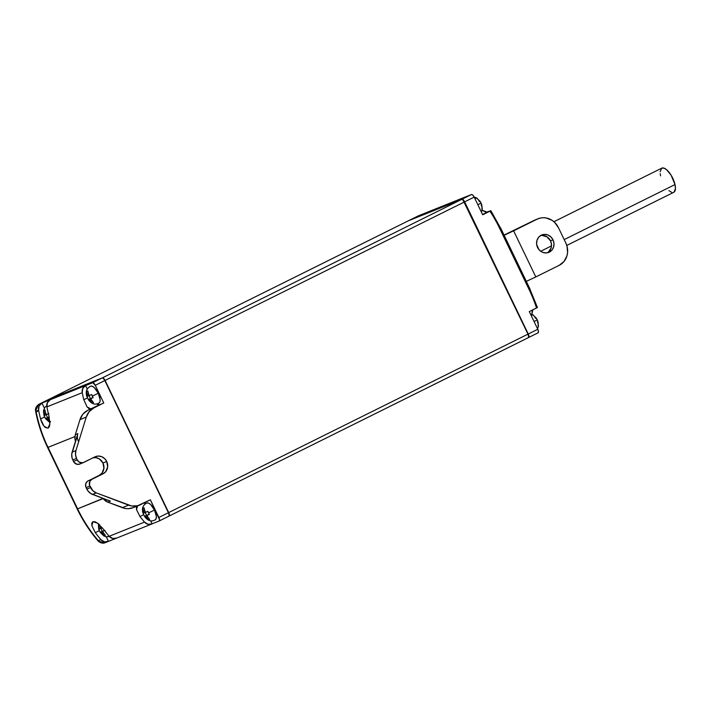 <?xml version="1.0" encoding="UTF-8"?>
<svg xmlns="http://www.w3.org/2000/svg" width="711" height="711" viewBox="0 0 711 711"><rect width="100%" height="100%" fill="white"/><g stroke="black" fill="none" stroke-linecap="round" stroke-linejoin="round"><path stroke-width="1.07" d="M92.759 457.804L96.145 457.68L99.398 458.95L102.962 463.003L106.721 461.492L104.579 458.551L101.584 456.64L98.207 456.053L94.936 456.871A9.385 8.612 -111.9 0 1 95.514 456.613A9.385 8.612 -111.9 0 1 106.721 461.492L102.962 463.003A9.385 8.612 68.1 0 0 93.319 457.68M44.677 417.081L44.055 415.491L44.544 415.366A3.413 1.351 63.6 0 1 44.464 414.06L43.744 410.487L44.997 409.98L45.717 413.553A3.413 1.351 63.6 0 1 46.722 414.495L48.828 413.58L46.259 414.682L46.722 414.495L45.717 413.553L44.997 409.98L43.744 410.487L45.006 415.188L44.464 414.06L44.544 415.366L45.006 415.188L44.055 415.491L45.531 418.566L49.175 416.913L45.548 418.619L44.677 417.081M159.175 521.003L168.64 516.302A3.413 1.351 -116.4 0 0 168.685 516.284A3.413 1.351 -116.4 0 0 168.418 512.72L158.873 517.466A3.413 1.351 63.6 0 1 159.14 521.021A3.413 1.351 63.6 0 1 159.095 521.039L152.065 523.874L150.688 520.843L152.127 523.838L159.095 521.039L159.557 519.785L150.368 499.789L140.547 504.668A17.064 15.66 -111.9 0 1 139.507 505.139A17.064 15.66 -111.9 0 1 128.62 505.157L96.278 492.892A10.238 9.394 -111.9 0 1 90.581 487.559L89.853 486.057A5.119 4.701 -111.9 0 1 91.843 479.356L103.077 473.775L99.309 475.286A9.385 8.612 68.1 0 0 102.962 463.003L103.913 468.345L101.949 473.179L99.309 475.286L87.302 481.365L85.755 483.693L85.738 486.626L87.853 490.812L90.759 493.532L110.338 501.166L107.823 502.17L103.166 498.58L77.597 508.845A136.699 125.492 68.1 0 0 98.314 540.644L100.882 539.613L104.446 541.826L108.49 541.355L106.286 536.787L108.419 541.382A6.826 6.266 -111.9 0 1 108.01 541.569A6.826 6.266 -111.9 0 1 100.882 539.613L98.314 540.644A5.119 0.702 139.5 0 1 97.851 540.689A5.119 0.702 -40.5 0 0 98.314 540.644L101.869 542.866L104.917 542.786A5.119 1.822 73.4 0 1 104.855 542.804A5.119 1.822 -106.6 0 0 104.917 542.786L99.069 541.418A5.119 1.191 131.6 0 1 98.527 541.373A5.119 1.191 -48.4 0 0 99.069 541.418L98.314 540.644A136.699 125.492 -111.9 0 1 77.597 508.845L103.033 498.393A10.238 9.394 68.1 0 0 107.823 502.17L110.338 501.166L108.587 500.295M155.336 519.777A9.385 3.715 -116.4 0 0 154.491 510.054L148.501 512.933L149.354 514.409L147.248 515.333A3.413 1.351 63.6 0 1 147.328 516.639L149.666 519.421L148.919 519.723L148.403 519.919L146.075 517.146A3.413 1.351 63.6 0 1 145.071 516.204L144.591 516.382L143.098 513.253L144.049 512.942L143.595 513.129L143.515 511.822L144.049 512.942L145.266 512.347L144.049 512.942L142.787 508.241L144.04 507.743L145.311 512.444L147.87 511.333L149.354 514.409L146.786 515.511L147.248 515.333L147.328 516.639L146.786 515.511L149.266 514.284L146.786 515.511L149.666 519.421L148.403 519.919L149.559 519.35L148.403 519.919L145.533 516.017L146.075 517.146L145.071 516.204L148.341 514.622L144.591 516.382L146.582 515.333L145.168 512.391L146.582 515.333L144.582 516.328L143.098 513.253L143.595 513.129A3.413 1.351 63.6 0 1 143.515 511.822L142.787 508.241L144.04 507.743L144.768 511.316A3.413 1.351 63.6 0 1 145.764 512.258L147.87 511.333L148.501 512.933L154.491 510.054A9.385 3.715 -116.4 0 0 147.035 502.961C142.893 504.881 141.551 508.329 143.044 513.306M92.848 521.714L91.835 523.047L91.861 525.66L95.31 532.672A136.699 125.492 -111.9 0 0 100.882 539.613A136.699 125.492 -111.9 0 1 95.31 532.672L99.344 530.664L95.31 532.672L91.861 525.66L92.963 521.661L97.745 523.296L103.593 529.34A136.699 125.492 68.1 0 0 109.174 536.29L112.738 538.503L116.711 538.058M99.407 530.797L98.785 529.206L99.273 529.082A3.413 1.351 63.6 0 1 99.193 527.775L98.465 524.203L98.989 523.998L98.465 524.203L98.589 526.024L99.736 528.904L99.193 527.775L99.273 529.082L99.736 528.904L98.793 529.26L100.26 532.281L104.064 530.673L100.269 532.335L99.407 530.797M99.762 525.002L100.447 527.269A3.413 1.351 63.6 0 1 101.451 528.211L102.384 527.82L100.989 528.397L101.451 528.211L100.447 527.269L100.989 528.397L99.762 525.002M99.122 402.986A9.385 3.715 -116.4 0 0 98.278 393.263L92.288 396.143L93.141 397.618L91.044 398.542A3.413 1.351 63.6 0 1 91.124 399.849L93.461 402.63L92.714 402.941L92.199 403.137L89.87 400.355A3.413 1.351 63.6 0 1 88.866 399.413L88.386 399.591L86.893 396.462L87.844 396.16L87.382 396.338L87.302 395.032L87.844 396.16L89.053 395.556L87.844 396.16L86.582 391.45L87.835 390.952L89.106 395.654L91.666 394.543L93.141 397.618L90.581 398.729L91.044 398.542L91.124 399.849L90.581 398.729L93.061 397.493L90.581 398.729L93.461 402.63L92.199 403.137L93.354 402.559L92.199 403.137L89.328 399.226L89.87 400.355L88.866 399.413L92.128 397.84L88.386 399.591L90.377 398.542L88.964 395.6L90.377 398.542L88.368 399.538L86.893 396.462L87.382 396.338A3.413 1.351 63.6 0 1 87.302 395.032L86.582 391.45L87.835 390.952L88.564 394.525A3.413 1.351 63.6 0 1 89.559 395.467L91.666 394.543L92.288 396.143L98.278 393.263A9.385 3.715 -116.4 0 0 90.83 386.171C86.68 388.09 85.347 391.539 86.84 396.516M481.267 206.074L481.685 204.644L481.054 203.053L477.97 204.688M481.187 204.768L481.685 204.644L480.183 201.524L481.054 203.053L477.863 204.741M547.488 252.778A9.385 8.612 68.1 0 0 550.501 240.842L553.007 239.838A9.385 8.612 -111.9 0 1 548.785 252.378A9.385 8.612 -111.9 0 1 537.569 247.499A9.385 8.612 -111.9 0 1 541.791 234.959A9.385 8.612 -111.9 0 1 553.007 239.838L550.501 240.842A9.385 8.612 68.1 0 0 540.582 235.572M566.8 245.428L673.788 192.29A13.482 5.333 -116.4 0 0 675.015 184.558L564.196 239.598L675.015 184.558L675.45 188.637L673.948 192.201M551.478 245.917L540.707 251.267L551.478 245.917M537.472 322.865L537.889 321.434L537.258 319.843L534.183 321.479M537.392 321.559L537.889 321.434L536.396 318.306L537.258 319.843L534.077 321.532M168.996 516.124L528.193 337.725A3.413 1.351 -116.4 0 0 528.237 337.707A3.413 1.351 -116.4 0 0 527.971 334.143L168.703 512.587A3.413 1.351 63.6 0 1 168.96 516.142A3.413 1.351 63.6 0 1 168.925 516.159L169.378 514.906L168.703 512.587L105.095 380.429L464.372 201.986L527.971 334.143L168.703 512.587L105.095 380.429L464.372 201.986A3.413 1.351 -116.4 0 0 461.635 199.418L102.366 377.861A3.413 1.351 63.6 0 1 105.095 380.429L103.682 378.403L102.366 377.861L49.175 399.209L408.452 220.766L461.635 199.418L102.366 377.861L49.175 399.209L408.452 220.766A5.119 2.026 -116.4 0 0 408.39 220.792A5.119 2.026 -116.4 0 0 408.336 220.819M49.006 399.306A5.119 2.026 63.6 0 1 49.121 399.235A5.119 2.026 63.6 0 1 49.175 399.209L48.686 399.698M169.102 515.466L168.578 512.631L104.97 380.474L103.042 378.199M408.452 220.766L461.635 199.418L462.959 199.96L527.971 334.143L528.646 336.463L528.193 337.725M538.2 326.447L538.076 324.589M533.925 315.986L532.583 314.769L531.321 315.266M535.916 318.484L534.912 317.541M660.581 175.875L660.217 173.706M660.137 171.795L661.639 168.231L663.861 168.08L666.669 169.778L671.077 175.155L675.015 184.558A13.482 5.333 -116.4 0 0 669.051 172.275A13.482 5.333 -116.4 0 0 661.799 168.143L553.922 221.725M671.735 192.352L668.918 190.655M538.707 249.339L536.689 244.708A15.695 6.212 -116.4 0 1 538.707 249.339M565.832 242.993L558.428 227.618L565.832 242.993A17.064 15.66 -111.9 0 1 559.193 265.327L535.81 276.935L513.626 230.835L537.001 219.228A17.064 15.66 -111.9 0 1 538.04 218.757A17.064 15.66 -111.9 0 1 558.428 227.618L554.536 222.267L551.958 220.259L546.048 217.939L542.937 217.726L539.88 218.161L534.494 220.232L504.046 235.083L537.001 219.228L513.626 230.835L535.81 276.935L559.193 265.327L564.001 261.488L566.951 255.898L567.574 252.698L567.005 246.122L565.832 242.993M537.374 219.166L534.494 220.232A17.064 15.66 68.1 0 1 535.534 219.77L538.04 218.757M541.978 235.403L546.937 236.799L550.501 240.842L551.469 244.371L551.114 247.943L548.27 252.218M553.007 239.838L550.865 236.896L547.87 234.986L544.484 234.39L541.222 235.217L538.574 237.332L536.956 240.407L536.601 243.98L537.569 247.499L539.711 250.45L542.706 252.361L546.092 252.947L549.354 252.121L552.003 250.014L553.62 246.939L553.976 243.366L553.007 239.838M481.996 209.656L481.862 207.808M477.712 199.196L476.37 197.978L475.117 198.476M479.712 201.693L478.707 200.751M526.327 281.369L535.81 276.935L526.327 281.369M504.135 235.27L513.626 230.835L504.135 235.27M430.075 211.149L471.455 194.538L461.919 199.276L408.727 220.623L418.335 215.851A5.119 2.026 -116.4 0 0 418.281 215.877A5.119 2.026 63.6 0 1 418.335 215.851L420.974 214.793A6.826 6.266 -111.9 0 1 421.392 214.606A6.826 6.266 -111.9 0 1 421.881 214.438M464.967 197.116A6.826 6.266 -111.9 0 1 465.465 196.947L464.55 197.303A6.826 6.266 -111.9 0 1 464.967 197.116L429.551 211.336A6.826 6.266 68.1 0 0 429.133 211.523L471.455 194.538L461.919 199.276L408.727 220.623A5.119 2.026 -116.4 0 0 408.558 220.721A5.119 2.026 63.6 0 1 408.674 220.65A5.119 2.026 63.6 0 1 408.727 220.623L421.916 214.429M420.912 214.829L429.133 211.523L420.912 214.829M500.402 227.822L490.866 210.687L486.288 212.287L482.094 210.278L487.213 212.145L482.547 214.464L490.866 210.687L482.698 214.784L489.941 211.185A134.992 123.927 -111.9 0 1 499.62 228.267L500.535 227.787L499.62 228.267L529.206 289.741L530.113 289.253L529.206 289.741A134.992 123.927 -111.9 0 1 536.529 307.996L537.454 307.499L529.979 289.297A136.699 125.492 -111.9 0 1 529.997 289.333M421.392 214.606L418.281 215.877A5.119 2.026 -116.4 0 0 418.219 215.913M474.193 197.107L482.698 214.784L474.193 197.107A3.413 1.351 -116.4 0 0 471.455 194.538L472.779 195.081L474.193 197.107L464.647 201.853A3.413 1.351 -116.4 0 0 461.919 199.276A3.413 1.351 63.6 0 1 464.647 201.853L528.255 334.001A3.413 1.351 63.6 0 1 528.513 337.565A3.413 1.351 63.6 0 1 528.477 337.583A3.413 1.351 -116.4 0 0 528.255 334.001L464.647 201.853L474.193 197.107M490.759 210.758L489.941 211.185A134.992 123.927 -111.9 0 1 499.62 228.267L529.206 289.741A134.992 123.927 -111.9 0 1 536.529 307.996L529.286 311.596L537.792 329.264L528.255 334.001L537.792 329.264L538.476 331.584L538.023 332.846A3.413 1.351 -116.4 0 0 538.058 332.828A3.413 1.351 -116.4 0 0 537.792 329.264L529.286 311.596L537.347 307.57M533.072 309.481L532.104 311.702L531.89 315.142M528.549 337.547L538.023 332.846M532.797 309.854L531.872 314.253M88.564 394.525L89.559 395.467L89.106 395.654L88.564 394.525M100.269 532.335L100.758 532.157A3.413 1.351 63.6 0 0 101.753 533.099L104.09 535.881L104.597 535.685L105.344 535.374L103.006 532.592A3.413 1.351 63.6 0 0 102.926 531.286L105.032 530.362L102.473 531.472L102.926 531.286L103.006 532.592L102.473 531.472L104.464 530.477L102.473 531.472L105.344 535.374L104.09 535.881L105.246 535.303L104.09 535.881L101.211 531.97L101.753 533.099L100.758 532.157L104.019 530.584L102.26 531.286L100.846 528.344L102.26 531.286L100.26 532.281M100.944 528.3L99.736 528.904L100.944 528.3M45.548 418.619L46.028 418.441A3.413 1.351 63.6 0 0 47.024 419.383L49.361 422.165L50.614 421.659L49.361 422.165L49.886 421.899L49.361 422.165L46.482 418.255L47.024 419.383L46.028 418.441L49.175 416.922L47.53 417.57L46.117 414.629L47.53 417.57L45.531 418.566M144.768 511.316L145.764 512.258L145.311 512.444L144.768 511.316M77.446 435.585L71.758 454.036L72.078 458.035L73.517 461.439L77.286 459.928L79.223 462.141L82.849 462.772L94.936 456.871L83.711 462.452A5.119 4.701 -111.9 0 1 77.286 459.928L76.557 458.426A10.238 9.394 -111.9 0 1 75.917 450.587L86.244 417.117A17.064 15.66 -111.9 0 1 93.959 407.856L103.779 402.977L88.839 409.803L90.972 408.941L89.133 408.754L87.071 406.932L83.791 399.742A136.699 125.492 -111.9 0 1 82.254 392.694L46.899 406.888A136.699 125.492 68.1 0 0 48.872 415.624L49.886 423.845L47.992 428.226L44.002 426.218L40.58 418.957A136.699 125.492 -111.9 0 1 38.607 410.211L36.039 411.251A136.699 125.492 68.1 0 0 48.019 447.379L74.939 436.572L47.619 447.512L77.597 508.845L48.019 447.379A136.699 125.492 -111.9 0 1 36.039 411.251L35.906 410.167A5.119 0.924 176.7 0 0 35.55 410.54A5.119 0.924 -3.3 0 1 35.906 410.167L38.43 404.639A5.119 1.778 -126.1 0 0 38.27 404.728A5.119 1.778 -126.1 0 0 38.127 404.879M46.215 414.584L45.006 415.188L46.215 414.584M48.286 418.877L49.823 421.019L47.744 417.757L48.286 418.877L48.197 417.57L47.744 417.757L48.197 417.57A3.413 1.351 63.6 0 1 48.286 418.877M49.201 417.028L47.744 417.757L49.201 417.028M49.228 417.135L48.197 417.57L49.228 417.135M104.917 542.786L105.85 542.422M108.49 541.355L115.804 538.423L108.49 541.355M92.963 521.661L95.034 521.758L97.745 523.296L103.593 529.34A136.699 125.492 68.1 0 0 109.174 536.29A6.826 6.266 68.1 0 0 116.293 538.245L151.647 524.06A6.826 6.266 -111.9 0 1 144.529 522.096L109.174 536.29L144.529 522.096A136.699 125.492 -111.9 0 1 140.005 516.533L143.666 514.711L140.005 516.533L136.521 509.68L137.57 505.752L136.468 507.112L136.521 509.68L140.005 516.533A136.699 125.492 -111.9 0 0 144.529 522.096L148.092 524.309L152.065 523.874A6.826 6.266 -111.9 0 1 151.647 524.06M145.266 502.322A11.092 4.39 -116.4 0 0 144.751 504.277L145.524 501.966M96.74 403.99A11.092 4.39 -116.4 0 0 99.638 404.639L87.675 410.38L93.959 407.856L89.204 411.633L86.244 417.117L79.97 419.641L86.244 417.117L75.917 450.587L72.149 452.098L75.917 450.587L75.499 454.525L76.557 458.426L72.789 459.937L76.557 458.426L77.286 459.928L73.517 461.439L74.033 462.301L77.232 464.345L79.943 463.963M75.33 434.661A10.238 9.394 68.1 0 0 75.482 441.309L74.913 438.598L75.33 434.661L77.846 433.648L75.33 434.661L79.97 419.641L75.33 434.661M78.486 441.495A10.238 9.394 -111.9 0 1 77.846 433.648L72.149 452.098A10.238 9.394 68.1 0 0 72.789 459.937L73.517 461.439A5.119 4.701 68.1 0 0 79.632 464.105L83.4 462.585M48.126 428.173L45.06 427.32L42.971 424.76L41.229 421.063L40.58 418.957L44.615 416.948L40.58 418.957A136.699 125.492 -111.9 0 1 38.607 410.211L39.078 405.999L41.922 403.048L44.375 408.132L41.922 403.048L39.292 404.115A5.119 2.026 -116.4 0 0 39.229 404.141A5.119 2.026 -116.4 0 0 39.158 404.186M37.665 411.429L35.666 411.491L35.55 410.531C35.168 408.638 36.074 406.701 38.278 404.719A5.119 1.778 53.9 0 1 38.43 404.639L36.501 407.03L35.906 410.167L36.039 411.251L38.607 410.211A6.826 6.266 -111.9 0 1 41.86 403.084L48.899 399.342A5.119 2.026 -116.4 0 0 48.837 399.369A5.119 2.026 -116.4 0 0 48.783 399.404A5.119 2.026 63.6 0 1 48.899 399.342L102.082 377.994A3.413 1.351 63.6 0 1 102.713 378.056A3.413 1.351 63.6 0 1 104.819 380.563L168.418 512.72A3.413 1.351 63.6 0 1 169.058 515.724A3.413 1.351 63.6 0 1 168.64 516.302M146.964 502.988L148.599 503.104L150.599 504.481L154.491 510.054L156.349 516.435L156.109 518.719L155.105 519.892M133.286 507.627L128.415 508.685L125.349 508.489L107.823 502.17L122.336 507.681L128.62 505.157L122.336 507.681A17.064 15.66 68.1 0 0 133.224 507.654L139.507 505.139M169.094 515.511A3.075 1.218 -116.4 0 0 169.147 515.333A3.075 1.218 -116.4 0 0 168.578 512.631L158.873 517.466L150.368 499.789L137.712 505.725L131.633 505.974L96.278 492.892L92.954 490.803L89.506 485.115L89.879 481.294L91.843 479.356L103.077 473.775L105.717 471.669L107.681 466.834L106.721 461.492A9.385 8.612 -111.9 0 1 103.077 473.775L88.075 480.867A5.119 4.701 68.1 0 0 86.084 487.568L89.853 486.057L86.084 487.568L86.813 489.07L90.581 487.559L86.813 489.07A10.238 9.394 68.1 0 0 92.51 494.403L96.278 492.892L92.51 494.403L110.338 501.166M87.675 410.38A17.064 15.66 68.1 0 0 79.97 419.641L82.92 414.149L87.675 410.38M96.554 403.866L99.638 404.639L90.972 408.941L87.071 406.932L83.791 399.742A136.699 125.492 -111.9 0 1 82.254 392.694L82.725 388.482L85.507 385.566L50.214 399.724L47.37 402.675L46.899 406.888L82.254 392.694A6.826 6.266 -111.9 0 1 85.507 385.566L50.152 399.76A6.826 6.266 68.1 0 0 46.899 406.888A136.699 125.492 68.1 0 0 48.872 415.624L49.886 423.845L49.308 426.76L47.992 428.226M50.214 399.724L41.922 403.048L50.214 399.724M38.278 404.719L39.229 404.141A5.119 2.026 63.6 0 1 39.292 404.115L48.899 399.342L102.082 377.994L92.537 382.74A3.413 1.351 63.6 0 1 95.274 385.309L104.97 380.474A3.075 1.218 -116.4 0 0 103.077 378.216A3.075 1.218 -116.4 0 0 102.908 378.154M168.418 512.72L104.819 380.563A3.413 1.351 -116.4 0 0 102.082 377.994L85.569 385.531L87.257 389.033L85.507 385.566L92.812 382.696L95.274 385.309L104.819 380.563L168.418 512.72M103.779 402.977L95.274 385.309L103.779 402.977M83.791 399.742L87.453 397.929L83.791 399.742M90.759 386.197L92.394 386.313L94.394 387.699L98.278 393.263L100.144 399.653L99.904 401.928L98.891 403.101M46.766 405.75L44.926 407.332L43.451 410.771L44.002 415.544M98.331 523.74L98.722 529.26M481.365 212.002L482.28 209.372L481.738 204.59M537.569 328.793L538.485 326.153L537.943 321.381M168.96 516.142L528.237 337.707M49.121 399.235L408.39 220.792M530.379 313.853L532.788 314.68L536.467 318.306M474.175 197.071L476.583 197.898L480.254 201.515M418.281 215.877L408.674 220.65M500.535 227.787L530.113 289.253M538.058 332.828L528.513 337.565M99.184 402.95C95.221 405.234 91.595 404.124 88.315 399.591M109.387 536.529L106.01 536.734L103.877 535.961L100.207 532.343M108.01 541.569L104.855 542.804C103.024 543.595 100.918 543.115 98.536 541.382L97.851 540.689C89.63 531.055 82.743 520.488 77.197 508.978L47.619 447.512C42.082 435.994 38.101 423.987 35.666 411.482M155.389 519.741C151.425 522.025 147.799 520.905 144.52 516.382M49.903 422.61L45.477 418.628M159.14 521.021L168.685 516.284M39.229 404.141L48.837 399.369"/></g></svg>
